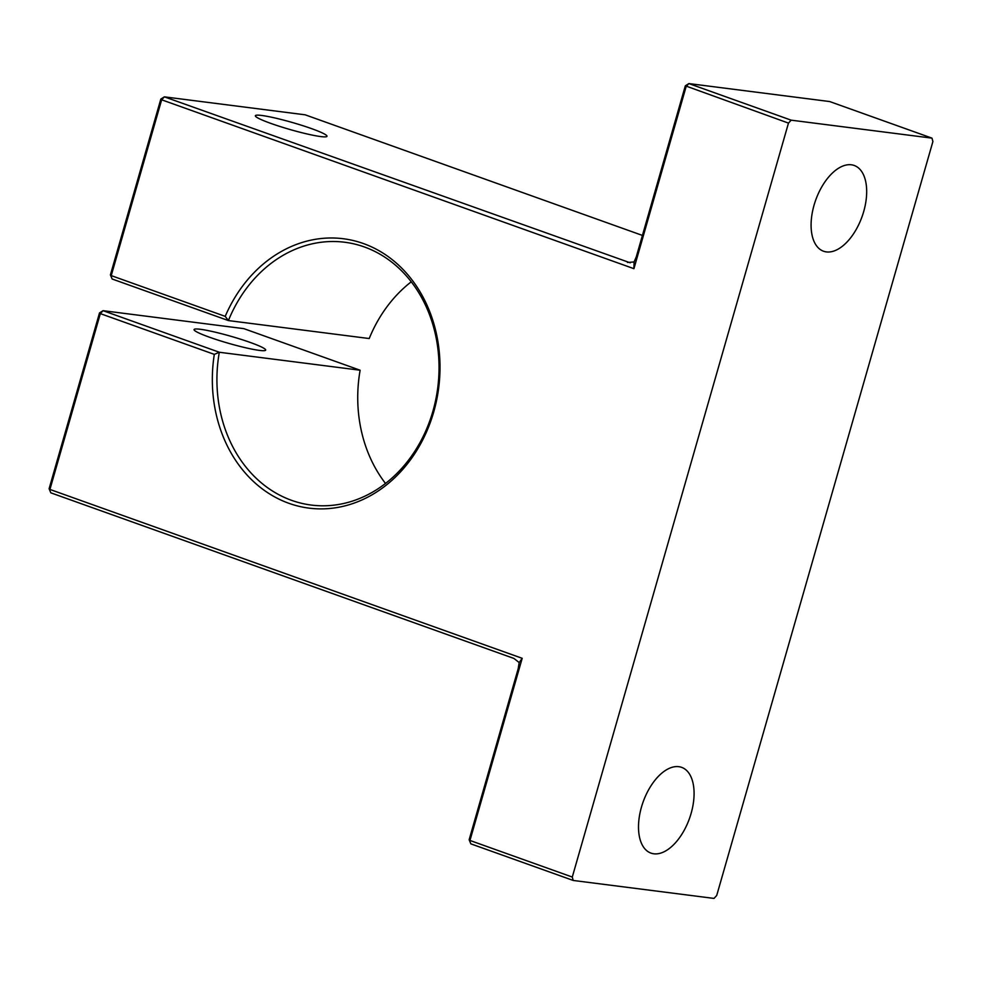 <?xml version="1.0" encoding="UTF-8"?>
<svg xmlns="http://www.w3.org/2000/svg" width="982" height="982" viewBox="0 0 982 982"><rect width="100%" height="100%" fill="white"/><g stroke="black" fill="none" stroke-linecap="round" stroke-linejoin="round"><path stroke-width="1.47" d="M829.68 101.551L688.861 83.58L791.185 120.172L932.004 138.143L829.68 101.551M633.918 268.675L634.077 261.961L636.275 256.879L685.326 85.815L688.861 83.58L686.148 86.526L633.918 268.675L161.649 99.796L111.236 275.611L225.209 316.364A135.786 113.446 97.3 0 1 415.754 285.099A135.786 113.446 97.3 0 1 353.152 503.435A135.786 113.446 97.3 0 1 214.309 354.379L100.336 313.614L49.922 489.429L522.191 658.308L469.961 840.457L572.285 877.049L573.181 880.449L714 898.42L716.713 895.474L932.9 141.543L932.004 138.143M311.49 128.605A37.255 3.695 16 0 0 261.666 115.459A37.255 3.695 16 0 0 255.369 115.741A37.255 3.695 16 0 0 290.156 129.563A37.255 3.695 16 0 0 326.994 136.277A37.255 3.695 16 0 0 311.49 128.605M642.424 235.422L305.181 114.82L164.362 96.85L630.223 262.808M385.521 483.463A132.472 110.684 97.3 0 1 360.124 370.226L243.867 328.651L103.049 310.68L219.317 352.256A132.472 110.684 -82.7 0 0 311.208 505.055A132.472 110.684 -82.7 0 0 437.763 387.657A132.472 110.684 -82.7 0 0 344.743 242.247A132.472 110.684 -82.7 0 0 228.401 320.574L112.132 278.998L110.414 274.899L160.827 99.084L164.362 96.85L161.649 99.796L160.827 99.084M225.209 316.364L228.401 320.574L369.207 338.545A132.472 110.684 97.3 0 1 411.249 281.809M214.309 354.379L219.317 352.256L360.124 370.226M259.383 350.39A37.255 3.695 16 0 0 265.68 350.108A37.255 3.695 16 0 0 240.983 339.33A37.255 3.695 16 0 0 200.353 329.289A37.255 3.695 16 0 0 194.055 329.571A37.255 3.695 16 0 0 218.74 340.337A37.255 3.695 16 0 0 259.383 350.39M522.191 658.308L519.196 662.568L513.905 658.431L50.819 492.829L49.1 488.729L99.513 312.914L103.049 310.68L100.336 313.614L99.513 312.914M573.181 880.449L470.857 843.857L469.138 839.757L518.189 668.693L519.196 662.568M653.803 853.8A45.54 24.611 109.7 0 0 690.334 815.968A45.54 24.611 109.7 0 0 681.631 767.359A45.54 24.611 109.7 0 0 678.783 766.684A45.54 24.611 109.7 0 0 642.253 804.504A45.54 24.611 109.7 0 0 650.968 853.113A45.54 24.611 109.7 0 0 653.803 853.8M826.39 251.908A45.54 24.611 109.7 0 0 862.933 214.088A45.54 24.611 109.7 0 0 854.217 165.479A45.54 24.611 109.7 0 0 851.369 164.792A45.54 24.611 109.7 0 0 814.839 202.611A45.54 24.611 109.7 0 0 823.554 251.232A45.54 24.611 109.7 0 0 826.39 251.908M791.185 120.172L788.472 123.106L572.285 877.049M788.472 123.106L685.326 85.815M634.077 261.961L627.449 262.452M110.414 274.899L112.132 278.998M49.1 488.729L50.819 492.829M469.138 839.757L470.857 843.857"/></g></svg>

